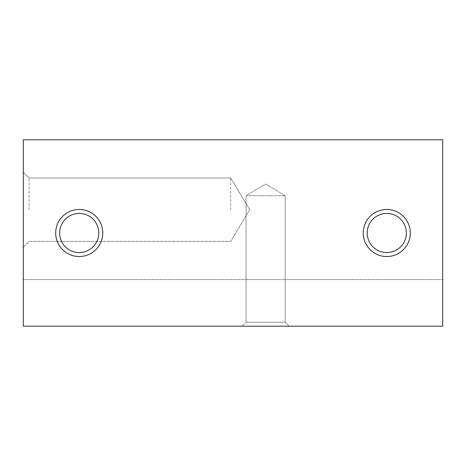 <?xml version="1.0" encoding="UTF-8"?>
<svg xmlns="http://www.w3.org/2000/svg" width="466" height="466" viewBox="0 0 466 466"><rect width="100%" height="100%" fill="white"/><g stroke="black" fill="none" stroke-linecap="round" stroke-linejoin="round"><path stroke-width="0.35" stroke-dasharray="2.33 1.75" d="M406.352 233A19.572 19.572 0 0 0 386.78 213.428A19.572 19.572 0 0 0 367.208 233A19.572 19.572 0 0 1 386.78 213.428A19.572 19.572 0 0 1 406.352 233A19.572 19.572 0 0 1 386.78 252.572A19.572 19.572 0 0 1 367.208 233A19.572 19.572 0 0 1 386.78 213.428A19.572 19.572 0 0 1 406.352 233A19.572 19.572 0 0 1 386.78 252.572A19.572 19.572 0 0 1 367.208 233A19.572 19.572 0 0 0 386.78 252.572A19.572 19.572 0 0 0 406.352 233M98.792 233A19.572 19.572 0 0 0 79.22 213.428A19.572 19.572 0 0 0 59.648 233A19.572 19.572 0 0 1 79.22 213.428A19.572 19.572 0 0 1 98.792 233A19.572 19.572 0 0 1 79.22 252.572A19.572 19.572 0 0 1 59.648 233A19.572 19.572 0 0 1 79.22 213.428A19.572 19.572 0 0 1 98.792 233A19.572 19.572 0 0 1 79.22 252.572A19.572 19.572 0 0 1 59.648 233A19.572 19.572 0 0 0 79.22 252.572A19.572 19.572 0 0 0 98.792 233M363.247 233A23.533 23.533 0 0 1 386.78 209.467A23.533 23.533 0 0 1 410.313 233A23.533 23.533 0 0 1 386.78 256.533A23.533 23.533 0 0 1 363.247 233M55.687 233A23.533 23.533 0 0 1 79.22 209.467A23.533 23.533 0 0 1 102.753 233A23.533 23.533 0 0 1 79.22 256.533A23.533 23.533 0 0 1 55.687 233M285.192 322.239L289.153 326.2L242.087 326.2L289.153 326.2L242.087 326.2L289.153 326.2L285.192 322.239L246.048 322.239L242.087 326.2L246.048 322.239L285.192 322.239L246.048 322.239L285.192 322.239L285.192 195.72L285.192 322.239M246.048 195.72L246.048 322.239L246.048 195.72L285.192 195.72L246.048 195.72L285.192 195.72L246.048 195.72L265.62 183.959L285.192 195.72L265.62 183.959L246.048 195.72M23.3 209.7L23.3 172.187L23.3 209.7M29.125 209.7L29.125 178.012L29.125 209.7M230.67 209.7L230.67 178.012L230.67 209.7M442.7 326.2L23.3 326.2L23.3 279.6L442.7 279.6L23.3 279.6L23.3 326.2L442.7 326.2L442.7 279.6L442.7 326.2L23.3 326.2L23.3 139.8L442.7 139.8L442.7 326.2M29.125 178.012L23.3 172.187L29.125 178.012L230.67 178.012L29.125 178.012M249.712 209.7L230.67 178.012L249.712 209.7L230.67 241.388L29.125 241.388L23.3 247.213L29.125 241.388L230.67 241.388L249.712 209.7"/><path stroke-width="0.7" d="M410.313 233A23.533 23.533 0 0 0 386.78 209.467A23.533 23.533 0 0 0 363.247 233A23.533 23.533 0 0 0 386.78 256.533A23.533 23.533 0 0 0 410.313 233M406.352 233A19.572 19.572 0 0 0 386.78 213.428A19.572 19.572 0 0 0 367.208 233A19.572 19.572 0 0 0 386.78 252.572A19.572 19.572 0 0 0 406.352 233M102.753 233A23.533 23.533 0 0 0 79.22 209.467A23.533 23.533 0 0 0 55.687 233A23.533 23.533 0 0 0 79.22 256.533A23.533 23.533 0 0 0 102.753 233M98.792 233A19.572 19.572 0 0 0 79.22 213.428A19.572 19.572 0 0 0 59.648 233A19.572 19.572 0 0 0 79.22 252.572A19.572 19.572 0 0 0 98.792 233M442.7 326.2L23.3 326.2L23.3 139.8L442.7 139.8L442.7 326.2"/></g></svg>

